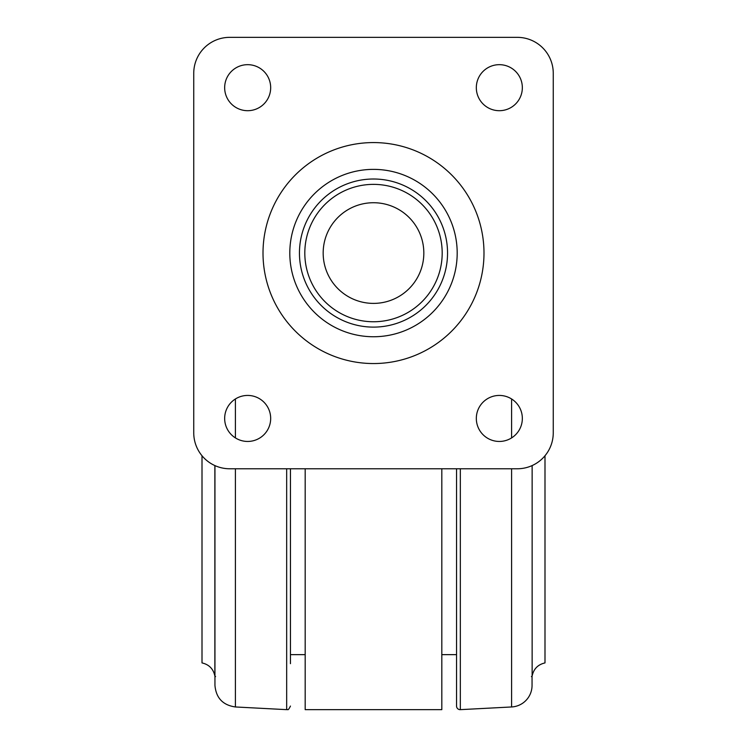 <?xml version="1.0" encoding="UTF-8"?>
<svg xmlns="http://www.w3.org/2000/svg" width="747" height="747" viewBox="0 0 747 747"><rect width="100%" height="100%" fill="white"/><g stroke="black" fill="none" stroke-linecap="round" stroke-linejoin="round"><path stroke-width="1.12" d="M522.34 418.441A23.008 23.008 0 0 1 499.332 441.449A23.008 23.008 0 0 1 476.325 418.441A23.008 23.008 0 0 1 499.332 395.434A23.008 23.008 0 0 1 522.34 418.441M270.675 87.679A23.008 23.008 0 0 1 247.668 110.696A23.008 23.008 0 0 1 224.66 87.679A23.008 23.008 0 0 1 247.668 64.672A23.008 23.008 0 0 1 270.675 87.679M522.34 87.679A23.008 23.008 0 0 1 499.332 110.696A23.008 23.008 0 0 1 476.325 87.679A23.008 23.008 0 0 1 499.332 64.672A23.008 23.008 0 0 1 522.34 87.679M270.675 418.441A23.008 23.008 0 0 1 247.668 441.449A23.008 23.008 0 0 1 224.66 418.441A23.008 23.008 0 0 1 247.668 395.434A23.008 23.008 0 0 1 270.675 418.441M373.5 202.726A50.329 50.329 0 0 0 323.171 253.065A50.329 50.329 0 0 0 373.5 303.394A50.329 50.329 0 0 0 423.829 253.065A50.329 50.329 0 0 0 373.5 202.726M193.744 432.821L193.744 73.299A35.949 35.949 0 0 1 229.693 37.35L517.307 37.35A35.949 35.949 0 0 1 553.256 73.299L553.256 432.821A35.949 35.949 0 0 1 517.307 468.771L229.693 468.771A35.949 35.949 0 0 1 193.744 432.821M441.813 654.643L456.548 654.643L456.548 706.064A3.595 3.595 0 0 0 460.329 709.65L511.602 706.961A21.57 21.57 0 0 0 532.051 685.419L532.051 676.212M456.548 468.771L456.548 706.064M544.993 455.763L544.993 662.916C537.943 664.541 533.657 668.892 532.135 675.97L531.425 676.577M441.813 468.771L441.813 709.65L305.187 709.65L305.187 468.771M290.452 663.681L290.452 468.771M235.398 468.771L235.398 706.961C222.895 705.177 216.079 697.997 214.949 685.419L214.949 465.614M214.865 465.577L214.865 675.97C213.343 668.892 209.057 664.541 202.007 662.916L202.007 455.763M457.192 253.065A83.692 83.692 0 0 0 373.5 169.373A83.692 83.692 0 0 0 289.808 253.065A83.692 83.692 0 0 0 373.5 336.748A83.692 83.692 0 0 0 457.192 253.065M263.009 253.065A110.491 110.491 0 0 1 373.5 142.574A110.491 110.491 0 0 1 483.991 253.065A110.491 110.491 0 0 1 373.5 363.546A110.491 110.491 0 0 1 263.009 253.065M373.5 179.009A74.046 74.046 0 0 1 447.546 253.065A74.046 74.046 0 0 1 373.5 327.111A74.046 74.046 0 0 1 299.454 253.065A74.046 74.046 0 0 1 373.5 179.009M373.5 321.752A68.687 68.687 0 0 0 442.187 253.065A68.687 68.687 0 0 0 373.5 184.369A68.687 68.687 0 0 0 304.813 253.065A68.687 68.687 0 0 0 373.5 321.752M460.329 468.771L460.329 709.65M511.602 398.982L511.602 437.901M511.602 468.771L511.602 706.961M532.135 465.577L532.135 675.97M235.398 706.961L286.671 709.65L286.671 468.771M235.398 437.901L235.398 398.982M290.452 654.643L305.187 654.643M286.671 709.65C287.744 708.558 287.483 712.143 290.452 706.064M214.865 675.97L215.575 676.577"/></g></svg>
